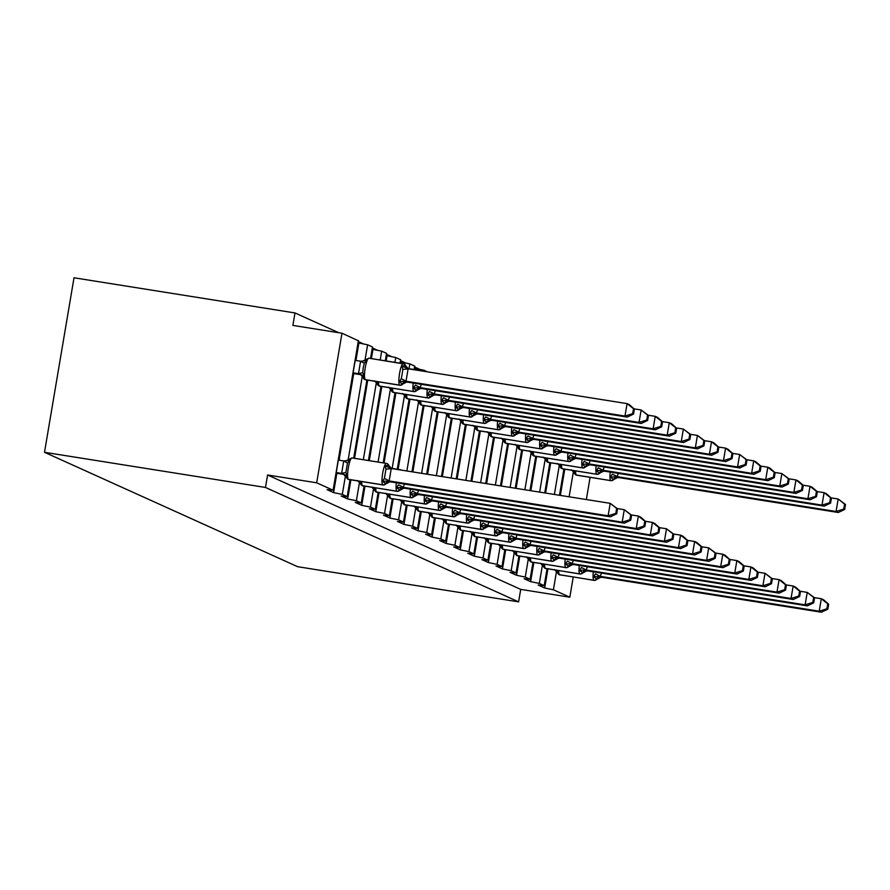 <?xml version="1.0" encoding="UTF-8"?>
<svg xmlns="http://www.w3.org/2000/svg" width="890" height="890" viewBox="0 0 890 890"><rect width="100%" height="100%" fill="white"/><g stroke="black" fill="none" stroke-linecap="round" stroke-linejoin="round"><path stroke-width="1.33" d="M573.227 577.054L569.823 597.201L520.717 589.391L518.603 601.863L297.627 566.696L44.5 452.287L74.015 277.78L294.991 312.946L292.877 325.406L341.983 333.216L358.381 340.781M419.49 369.205L414.673 367.036M405.417 362.853L400.6 360.673M391.344 356.49L386.527 354.309M377.271 350.126L372.454 347.957M363.198 343.774L358.381 341.593M338.712 332.693L294.991 312.946M547.15 568.988L547.917 568.91M520.717 589.391L267.579 474.993L316.684 482.803L333.105 490.223L327.097 489.667L333.583 492.604L342.305 494.384L347.3 496.676L341.17 496.019L347.656 498.956L356.378 500.747L361.251 502.95L355.243 502.383L361.729 505.32L370.451 507.1L375.324 509.303L369.317 508.746L375.803 511.683L384.524 513.463L389.52 515.755L383.39 515.11L389.876 518.036L398.598 519.827L403.593 522.119L397.463 521.462L403.949 524.399L412.671 526.179L417.543 528.382L411.536 527.826L418.022 530.763L426.744 532.543L431.617 534.745L425.609 534.189L432.095 537.126L440.817 538.906L445.812 541.198L439.682 540.542L446.168 543.479L454.89 545.27L459.763 547.461L453.744 546.905L460.241 549.842L468.963 551.622L473.836 553.825L467.817 553.269L474.314 556.206L483.036 557.986L488.032 560.277L481.891 559.621L488.388 562.558L497.109 564.349L501.982 566.552L495.964 565.984L502.461 568.921L511.183 570.701L516.055 572.904L510.037 572.348L516.534 575.285L525.256 577.065L530.129 579.268L524.11 578.711L530.607 581.637L539.329 583.428L544.202 585.631L538.183 585.064L544.68 588.001L547.851 569.3M533.077 562.636L533.844 562.547M530.607 581.637L533.778 562.947M519.004 556.272L519.771 556.183M516.534 575.285L519.704 556.584M504.93 549.909L505.698 549.831M502.461 568.921L505.631 550.22M490.857 543.545L491.625 543.467M488.388 562.558L491.558 543.868M476.784 537.193L477.552 537.104M474.314 556.206L477.485 537.504M462.711 530.829L463.479 530.74M460.241 549.842L463.412 531.141M448.638 524.466L449.406 524.388M446.168 543.479L449.339 524.788M434.565 518.114L435.332 518.024M432.095 537.126L435.266 518.425M420.492 511.75L421.259 511.661M418.022 530.763L421.193 512.062M406.418 505.387L407.186 505.309M403.949 524.399L407.119 505.698M392.345 499.034L393.113 498.945M389.876 518.036L393.046 499.346M414.974 369.65L415.185 368.46L414.484 368.149M378.272 492.671L379.04 492.582M375.803 511.683L378.973 492.982M400.901 363.287L401.112 362.097L400.411 361.785M364.199 486.307L364.967 486.218M361.729 505.32L364.9 486.619M386.149 360.94L387.039 355.733L386.338 355.422M350.126 479.944L350.894 479.866M347.656 498.956L350.827 480.266M371.397 358.592L372.966 349.381L372.265 349.058M560.344 495.396L564.627 470.076L563.937 469.764M545.592 493.049L550.554 463.723L549.864 463.412M530.841 490.702L536.481 457.36L535.791 457.048M516.089 488.354L522.408 450.996L521.718 450.685M501.337 486.007L508.335 444.644L507.645 444.321M486.585 483.659L494.262 438.281L493.572 437.969M471.834 481.312L480.188 431.917L479.499 431.606M457.082 478.965L466.115 425.553L465.426 425.242M442.33 476.617L452.042 419.201L451.352 418.89M427.578 474.27L437.969 412.838L437.279 412.526M412.827 471.923L423.896 406.474L423.206 406.163M398.108 469.375L409.823 400.122L409.133 399.81M384.035 463.011L395.75 393.758L395.06 393.447M369.283 460.664L381.676 387.395L380.987 387.083M354.531 458.317L367.603 381.042L366.914 380.72M336.064 473.591L336.854 473.302M333.583 492.604L336.754 473.903M355.933 360.461L358.893 343.017L358.192 342.706M339.068 460.186L353.53 374.679L352.841 374.367M569.823 597.201L553.402 589.781L544.68 588.001M370.54 358.459L372.476 347L367.603 344.797L358.893 343.017M385.292 360.806L386.549 353.363L381.676 351.161L372.966 349.381M400.044 363.153L400.622 359.716L395.75 357.524L387.039 355.733M414.117 369.517L414.695 366.079L409.823 363.877L401.112 362.097M427.456 371.842L423.896 370.24L415.185 368.46M590.092 477.329L586.343 499.535M316.684 482.803L341.983 333.216M44.5 452.287L265.476 487.453L267.579 474.993M518.603 601.863L265.476 487.453M353.53 374.679L353.719 373.578M367.603 381.042L367.759 380.141M381.676 387.395L381.832 386.505M395.75 393.758L395.905 392.857M409.823 400.122L409.978 399.221M423.896 406.474L424.052 405.584M437.969 412.838L438.125 411.936M452.042 419.201L452.198 418.3M466.115 425.553L466.271 424.664M480.188 431.917L480.344 431.027M494.262 438.281L494.417 437.379M508.335 444.644L508.49 443.743M522.408 450.996L522.564 450.106M536.481 457.36L536.637 456.459M550.554 463.723L550.71 462.822M564.627 470.076L564.783 469.186M366.491 359.271L366.647 360.472L364.344 363.253L363.176 367.826L362.764 372.599L364.01 376.058L363.343 377.905A2.536 2.481 -65.7 0 0 365.312 379.663L365.579 379.785A10.891 2.058 99 0 0 365.69 379.808A10.891 2.058 99 0 0 365.79 379.819M633.569 414.061L634.403 409.089L633.502 408.677L632.668 413.661L633.569 414.061L627.227 417.099L624.969 416.075L405.796 381.198L408.054 382.222L406.43 382.188L402.402 384.202L399.343 381.676L401.257 378.728L402.158 374.034L402.836 369.372L401.98 366.101L405.284 365.445L405.918 366.001L404.205 363.999A2.536 2.481 -65.7 0 0 404.071 363.943M632.668 413.661L624.969 416.075L627.072 403.615L408.121 368.772L406.018 381.232M627.227 417.099L408.054 382.222M633.502 408.677L627.072 403.615L629.33 404.627L634.403 409.089M401.98 366.101L408.121 368.772M352.996 373.455L360.995 374.734L358.503 373.566L360.572 361.307L366.647 360.472M353.108 372.821L358.514 373.678M355.21 360.35L360.628 361.218M364.01 376.058L358.737 373.711M407.297 368.605L407.898 368.738M405.796 381.198L399.343 381.676M383.345 484.994A10.891 2.058 -81 0 1 383.19 485.005L386.071 483.815L382.478 481.401L384.391 478.453L385.971 469.097L385.114 465.815L388.418 465.159A2.536 2.481 -65.7 0 0 386.449 463.412A10.891 2.058 -81 0 0 386.338 463.378L351.973 457.905A10.891 2.058 99 0 0 348.324 467.784A10.891 2.058 99 0 0 348.446 479.376L348.713 479.499A10.891 2.058 99 0 0 348.813 479.532A10.891 2.058 99 0 0 348.925 479.532M615.791 513.385L616.692 513.786L617.538 508.802L616.636 508.401L615.791 513.385L608.104 515.799L610.362 516.823L391.177 481.946L388.93 480.923L608.104 515.799L610.206 503.34L391.255 468.496L389.141 480.956M616.636 508.401L610.206 503.34L617.538 508.802M390.432 468.329L391.255 468.496M336.231 472.534L341.649 473.402L343.707 461.031L344.252 461.298M338.345 460.074L343.762 460.931M336.131 473.18L344.13 474.459L341.649 473.402M391.155 468.474A5.574 5.462 114.3 0 1 388.685 465.281L387.339 463.723A2.536 2.481 114.3 0 1 388.685 465.281L388.418 465.159A5.574 5.462 114.3 0 0 391.088 468.463M349.625 458.995L349.781 460.197L347.478 462.967L345.899 472.323L347.145 475.783L346.477 477.63M341.871 473.436L347.145 475.783M343.985 460.964L349.781 460.197M386.071 483.815L389.564 481.902L391.177 481.946M382.478 481.401L388.93 480.923M391.033 468.463L385.114 465.815M610.362 516.823L616.692 513.786M397.418 491.358A10.891 2.058 -81 0 1 397.263 491.369L400.144 490.179L396.551 487.764L398.464 484.805L405.473 488.343L624.435 523.175L622.177 522.163L403.214 487.32M629.864 519.738L630.765 520.149L631.611 515.165L630.71 514.765L629.864 519.738L622.177 522.163L624.279 509.692L617.282 508.579M630.71 514.765L624.279 509.692L631.611 515.165M404.472 484.06L403.27 487.219M360.55 481.401L361.218 482.135L360.55 483.982M359.326 481.201L361.218 482.135M400.144 490.168L403.637 488.265L405.25 488.299M396.551 487.764L403.003 487.286M624.435 523.175L630.765 520.149M411.492 497.721A10.891 2.058 -81 0 1 411.336 497.721L414.217 496.531L410.624 494.117L412.537 491.169L419.324 494.662L638.508 529.539L636.25 528.527L417.288 493.683M643.937 526.101L644.838 526.513L645.684 521.529L644.783 521.117L643.937 526.101L636.25 528.527L638.352 516.055L631.355 514.943M644.783 521.117L638.352 516.055L640.611 517.079L645.684 521.529M418.545 490.412L417.343 493.583M374.623 487.764L375.291 488.499L374.623 490.346M373.399 487.564L375.291 488.499M414.217 496.531L417.71 494.629L419.324 494.662M410.624 494.117L417.076 493.639M638.508 529.539L644.838 526.513M646.741 420.013L647.642 420.425L648.476 415.441L647.575 415.04L646.741 420.013L639.042 422.439L419.869 387.562L422.116 388.585L641.301 423.462L639.042 422.439L641.145 409.978L634.147 408.855M421.337 384.335L420.091 387.595M647.575 415.04L641.145 409.978L648.476 415.441M422.116 388.585L420.503 388.541L416.476 390.554A2.536 2.481 114.3 0 1 414.028 391.611L379.652 386.138A10.891 2.058 99 0 0 379.763 386.171A10.891 2.058 99 0 0 379.863 386.171M421.849 388.251A5.574 5.462 -65.7 0 0 416.476 390.554L413.416 388.04L415.33 385.092L420.136 387.495M377.416 381.676L378.083 382.411L377.416 384.269A2.536 2.481 -65.7 0 0 379.385 386.015L379.652 386.138A2.536 2.481 114.3 0 1 378.906 385.893M378.083 382.411L376.192 381.487M419.869 387.562L413.416 388.04M647.642 420.425L641.301 423.462M660.803 426.377L661.704 426.788L662.549 421.804L661.648 421.393L660.803 426.377L653.115 428.802L433.942 393.925L436.189 394.938L655.374 429.814L653.115 428.802L655.218 416.331L648.22 415.218M435.41 390.699L434.164 393.959M661.648 421.393L655.218 416.331L657.476 417.354L662.549 421.804M436.189 394.938L434.576 394.904L430.549 396.918A2.536 2.481 114.3 0 1 428.101 397.975L393.725 392.501A10.891 2.058 99 0 0 393.836 392.534A10.891 2.058 99 0 0 393.936 392.534M435.922 394.604A5.574 5.462 -65.7 0 0 430.549 396.918L427.489 394.404L429.403 391.444L434.209 393.858M391.489 388.04L392.156 388.774L391.489 390.621A2.536 2.481 -65.7 0 0 393.458 392.379L393.725 392.501A2.536 2.481 114.3 0 1 392.98 392.245M392.156 388.774L390.265 387.84M433.942 393.925L427.489 394.404M661.704 426.788L655.374 429.814M425.565 504.085A10.891 2.058 -81 0 1 425.409 504.085L428.29 502.895L424.697 500.48L426.61 497.532L433.397 501.026L652.581 535.902L650.323 534.879L431.361 500.035M658.01 532.465L658.912 532.865L659.757 527.892L658.856 527.481L658.01 532.465L650.323 534.879L652.426 522.419L645.428 521.306M658.856 527.481L652.426 522.419L654.684 523.431L659.757 527.892M432.618 496.776L431.416 499.946M388.696 494.117L389.364 494.862L388.696 496.709M387.473 493.928L389.364 494.862M428.29 502.895L431.784 500.992L433.397 501.026M424.697 500.48L431.138 500.002M652.581 535.902L658.912 532.865M439.638 510.437A10.891 2.058 -81 0 1 439.482 510.448L442.363 509.258L438.77 506.844L440.684 503.896L447.692 507.422L666.643 542.266L664.396 541.242L445.434 506.399M672.084 538.817L672.985 539.229L673.83 534.245L672.929 533.844L672.084 538.817L664.396 541.242L666.499 528.771L659.501 527.659M672.929 533.844L666.499 528.771L673.83 534.245M446.691 503.139L445.49 506.299M402.77 500.48L403.437 501.215L402.77 503.072M401.546 500.291L403.437 501.215M442.363 509.258L445.857 507.345L447.47 507.378M438.77 506.844L445.211 506.366M666.643 542.266L672.985 539.229M674.876 432.74L675.777 433.141L676.623 428.168L675.721 427.756L674.876 432.74L667.189 435.154L448.015 400.278L450.262 401.301L669.447 436.178L667.189 435.154L669.291 422.694L662.294 421.582M449.483 397.051L448.237 400.311M675.721 427.756L669.291 422.694L671.549 423.718L676.623 428.168M450.262 401.301L448.649 401.268L444.622 403.281A2.536 2.481 114.3 0 1 442.174 404.327L407.798 398.865A10.891 2.058 99 0 0 407.909 398.887A10.891 2.058 99 0 0 408.009 398.898M449.995 400.967A5.574 5.462 -65.7 0 0 444.622 403.281L441.562 400.756L443.476 397.808L448.282 400.222M405.562 394.404L406.229 395.138L405.562 396.984A2.536 2.481 -65.7 0 0 407.531 398.742L407.798 398.865A2.536 2.481 114.3 0 1 407.053 398.609M406.229 395.138L404.338 394.203M448.015 400.278L441.562 400.756M675.777 433.141L669.447 436.178M688.949 439.104L689.85 439.504L690.696 434.52L689.794 434.12L688.949 439.104L681.262 441.518L462.088 406.641L464.335 407.665L683.52 442.541L681.262 441.518L683.364 429.058L676.367 427.945M463.557 403.415L462.311 406.674M689.794 434.12L683.364 429.058L690.696 434.52M464.335 407.665L462.722 407.62L458.695 409.645A2.536 2.481 114.3 0 1 456.247 410.691L421.871 405.217A10.891 2.058 99 0 0 421.982 405.25A10.891 2.058 99 0 0 422.082 405.25M464.068 407.331A5.574 5.462 -65.7 0 0 458.695 409.645L455.636 407.119L457.549 404.171L462.355 406.585M419.635 400.756L420.303 401.501L419.635 403.348A2.536 2.481 -65.7 0 0 421.604 405.095L421.871 405.217A2.536 2.481 114.3 0 1 421.126 404.972M420.303 401.501L418.411 400.567M462.088 406.641L455.636 407.119M689.85 439.504L683.52 442.541M456.425 515.622L452.843 513.196L454.757 510.248L461.543 513.741L680.716 548.618L678.469 547.606L459.507 512.762M686.157 545.181L687.058 545.592L687.903 540.608L687.002 540.197L686.157 545.181L678.469 547.606L680.572 535.135L673.574 534.022M687.002 540.197L680.572 535.135L682.83 536.158L687.903 540.608M460.764 509.503L459.563 512.662M416.843 506.844L417.51 507.578L416.843 509.425M415.619 506.644L417.51 507.578M453.7 516.801A10.891 2.058 -81 0 1 453.555 516.801L459.93 513.708L461.543 513.741M452.843 513.196L459.284 512.729M680.716 548.618L687.058 545.592M703.022 445.456L703.923 445.868L704.769 440.884L703.868 440.483L703.022 445.456L695.335 447.881L476.161 413.005L478.408 414.017L697.593 448.894L695.335 447.881L697.437 435.41L690.44 434.298M477.63 409.778L476.373 413.038M703.868 440.483L697.437 435.41L704.769 440.884M478.408 414.017L476.795 413.984L472.768 415.997A2.536 2.481 114.3 0 1 470.32 417.054L435.944 411.58A10.891 2.058 99 0 0 436.044 411.614A10.891 2.058 99 0 0 436.156 411.614M478.141 413.683A5.574 5.462 -65.7 0 0 472.768 415.997L469.709 413.483L471.622 410.524L476.428 412.938M433.708 407.119L434.376 407.854L433.708 409.7A2.536 2.481 -65.7 0 0 435.677 411.458L435.944 411.58A2.536 2.481 114.3 0 1 435.188 411.325M434.376 407.854L432.484 406.919M476.161 413.005L469.709 413.483M703.923 445.868L697.593 448.894M470.499 521.974L466.916 519.56L468.83 516.612L475.616 520.105L694.79 554.982L692.542 553.958L473.58 519.115M700.23 551.544L701.131 551.945L701.976 546.972L701.075 546.56L700.23 551.544L692.542 553.958L694.645 541.498L687.647 540.386M701.075 546.56L694.645 541.498L696.903 542.511L701.976 546.972M474.837 515.855L473.636 519.026M430.916 513.196L431.583 513.942L430.916 515.788M429.692 513.007L431.583 513.942M467.773 523.164A10.891 2.058 -81 0 1 467.628 523.164L474.003 520.072L475.616 520.105M466.916 519.56L473.358 519.081M694.79 554.982L701.131 551.945M717.095 451.82L717.996 452.231L718.842 447.247L717.941 446.836L717.095 451.82L709.408 454.245L490.234 419.357L492.482 420.38L711.666 455.257L709.408 454.245L711.51 441.774L704.513 440.661M491.703 416.131L490.446 419.401M717.941 446.836L711.51 441.774L713.769 442.797L718.842 447.247M492.482 420.38L490.868 420.347L486.841 422.361A2.536 2.481 114.3 0 1 484.394 423.406L450.017 417.944A10.891 2.058 99 0 0 450.118 417.977A10.891 2.058 99 0 0 450.229 417.977M492.215 420.047A5.574 5.462 -65.7 0 0 486.841 422.361L483.782 419.835L485.695 416.887L490.501 419.301M447.781 413.483L448.449 414.217L447.781 416.064A2.536 2.481 -65.7 0 0 449.75 417.822L450.017 417.944A2.536 2.481 114.3 0 1 449.261 417.688M448.449 414.217L446.558 413.283M490.234 419.357L483.782 419.835M717.996 452.231L711.666 455.257M481.846 529.517A10.891 2.058 -81 0 1 481.701 529.528L484.572 528.337L480.989 525.923L482.903 522.975L489.689 526.468L708.863 561.345L706.615 560.322L487.653 525.478M714.303 557.897L715.204 558.308L716.049 553.324L715.148 552.924L714.303 557.897L706.615 560.322L708.718 547.862L701.721 546.738M715.148 552.924L708.718 547.862L716.049 553.324M488.91 522.219L487.709 525.389M444.989 519.56L445.656 520.294L444.989 522.152M443.765 519.371L445.656 520.294M484.583 528.337L488.076 526.424L489.689 526.468M480.989 525.923L487.431 525.445M708.863 561.345L715.204 558.308M731.168 458.183L732.069 458.584L732.915 453.611L732.014 453.199L731.168 458.183L723.481 460.597L504.307 425.72L506.555 426.744L725.739 461.621L723.481 460.597L725.584 448.137L718.586 447.025M505.776 422.494L504.519 425.754M732.014 453.199L725.584 448.137L727.842 449.15L732.915 453.611M506.555 426.744L504.942 426.711L500.914 428.724A2.536 2.481 114.3 0 1 498.467 429.77L464.091 424.296A10.891 2.058 99 0 0 464.191 424.33A10.891 2.058 99 0 0 464.302 424.33M506.288 426.41A5.574 5.462 -65.7 0 0 500.914 428.724L497.855 426.199L499.768 423.251L504.574 425.665M461.854 419.835L462.522 420.581L461.854 422.427A2.536 2.481 -65.7 0 0 463.824 424.174L464.091 424.296A2.536 2.481 114.3 0 1 463.334 424.052M462.522 420.581L460.631 419.646M504.307 425.72L497.855 426.199M732.069 458.584L725.739 461.621M495.919 535.88A10.891 2.058 -81 0 1 495.774 535.88L498.645 534.701L495.062 532.287L496.976 529.327L503.762 532.821L722.936 567.698L720.689 566.685L501.726 531.842M728.376 564.26L729.277 564.672L730.123 559.688L729.222 559.276L728.376 564.26L720.689 566.685L722.791 554.214L715.794 553.102M729.222 559.276L722.791 554.214L725.05 555.238L730.123 559.688M502.984 528.582L501.782 531.742M459.062 525.923L459.73 526.658L459.062 528.504M457.838 525.723L459.73 526.658M498.656 534.69L502.149 532.787L503.762 532.821M495.062 532.287L501.504 531.808M722.936 567.698L729.277 564.672M745.241 464.536L746.143 464.947L746.988 459.963L746.087 459.563L745.241 464.536L737.554 466.961L518.38 432.084L520.85 433.141L739.812 467.984L737.554 466.961L739.657 454.49L732.659 453.377M519.849 428.858L518.592 432.117M746.087 459.563L739.657 454.49L746.988 459.963M520.628 433.096L519.015 433.063L514.987 435.077A2.536 2.481 114.3 0 1 512.54 436.133L478.164 430.66A10.891 2.058 99 0 0 478.264 430.693A10.891 2.058 99 0 0 478.375 430.693M520.361 432.774A5.574 5.462 -65.7 0 0 514.987 435.077L511.928 432.562L513.841 429.614L518.648 432.017M475.928 426.199L476.595 426.933L475.928 428.791A2.536 2.481 -65.7 0 0 477.897 430.538L478.164 430.66A2.536 2.481 114.3 0 1 477.407 430.415M476.595 426.933L474.704 426.01M518.38 432.084L511.928 432.562M746.143 464.947L739.812 467.984M509.992 542.244A10.891 2.058 -81 0 1 509.848 542.244L512.718 541.053L509.136 538.639L511.049 535.691L517.835 539.184L737.009 574.061L734.762 573.038L515.799 538.205M742.449 570.623L743.35 571.024L744.196 566.051L743.295 565.639L742.449 570.623L734.762 573.038L736.864 560.578L729.867 559.465M743.295 565.639L736.864 560.578L739.123 561.601L744.196 566.051M517.057 534.934L515.855 538.105M473.135 532.287L473.803 533.021L473.135 534.868M471.911 532.087L473.803 533.021M512.729 541.053L516.222 539.151L517.835 539.184M509.136 538.639L515.577 538.161M737.009 574.061L743.35 571.024M759.315 470.899L760.216 471.311L761.061 466.327L760.16 465.915L759.315 470.899L751.627 473.324L532.454 438.447L534.701 439.46L753.886 474.337L751.627 473.324L753.73 460.853L746.732 459.741M533.922 435.221L532.665 438.481M760.16 465.915L753.73 460.853L755.988 461.877L761.061 466.327M534.701 439.46L533.088 439.426L529.061 441.44A2.536 2.481 114.3 0 1 526.613 442.497L492.237 437.023A10.891 2.058 99 0 0 492.337 437.057A10.891 2.058 99 0 0 492.448 437.057M534.434 439.126A5.574 5.462 -65.7 0 0 529.061 441.44L526.001 438.915L527.915 435.966L532.721 438.381M490.001 432.562L490.668 433.297L490.001 435.143A2.536 2.481 -65.7 0 0 491.97 436.901L492.237 437.023A2.536 2.481 114.3 0 1 491.48 436.768M490.668 433.297L488.777 432.362M532.454 438.447L526.001 438.915M760.216 471.311L753.886 474.337M524.065 548.596A10.891 2.058 -81 0 1 523.921 548.607L526.791 547.417L523.209 545.003L525.122 542.055L531.909 545.548L751.082 580.425L748.835 579.401L529.873 544.558M756.522 576.987L757.423 577.388L758.269 572.415L757.368 572.003L756.522 576.987L748.835 579.401L750.938 566.941L743.94 565.829M757.368 572.003L750.938 566.941L753.196 567.953L758.269 572.415M531.13 541.298L529.928 544.469M487.208 538.639L487.876 539.385L487.208 541.231M485.984 538.45L487.876 539.385M526.802 547.417L530.295 545.514L531.909 545.548M523.209 545.003L529.65 544.524M751.082 580.425L757.423 577.388M773.388 477.263L774.289 477.663L775.134 472.69L774.233 472.279L773.388 477.263L765.7 479.677L546.516 444.8L548.774 445.823L767.959 480.7L765.7 479.677L767.803 467.217L760.805 466.104M547.995 441.574L546.738 444.833M774.233 472.279L767.803 467.217L770.061 468.229L775.134 472.69M548.774 445.823L547.161 445.79L543.134 447.803A2.536 2.481 114.3 0 1 540.686 448.849L506.31 443.387A10.891 2.058 99 0 0 506.41 443.409A10.891 2.058 99 0 0 506.521 443.42M548.507 445.49A5.574 5.462 -65.7 0 0 543.134 447.803L540.074 445.278L541.988 442.33L546.794 444.744M504.074 438.915L504.741 439.66L504.074 441.507A2.536 2.481 -65.7 0 0 506.043 443.264L506.31 443.387A2.536 2.481 114.3 0 1 505.553 443.131M504.741 439.66L502.85 438.726M546.516 444.8L540.074 445.278M774.289 477.663L767.959 480.7M538.139 554.96A10.891 2.058 -81 0 1 537.994 554.971L540.864 553.78L537.282 551.366L539.195 548.407L546.204 551.945L765.155 586.777L762.908 585.765L543.946 550.921M770.595 583.339L771.497 583.751L772.342 578.767L771.441 578.366L770.595 583.339L762.908 585.765L765.011 573.294L758.013 572.181M771.441 578.366L765.011 573.294L772.342 578.767M545.203 547.662L544.001 550.821M501.281 545.003L501.949 545.737L501.281 547.584M500.058 544.814L501.949 545.737M540.875 553.78L544.369 551.867L545.982 551.9M537.282 551.366L543.723 550.888M765.155 586.777L771.497 583.751M787.461 483.615L788.362 484.026L789.207 479.043L788.306 478.642L787.461 483.615L779.774 486.04L560.589 451.163L562.847 452.187L782.021 487.064L779.774 486.04L781.876 473.58L774.879 472.457M562.068 447.937L560.811 451.197M788.306 478.642L781.876 473.58L789.207 479.043M562.847 452.187L561.234 452.142L557.207 454.156A2.536 2.481 114.3 0 1 554.759 455.213L520.383 449.739A10.891 2.058 99 0 0 520.483 449.773A10.891 2.058 99 0 0 520.594 449.773M562.58 451.853A5.574 5.462 -65.7 0 0 557.207 454.156L554.147 451.642L556.061 448.694L560.867 451.108M518.147 445.278L518.814 446.012L518.147 447.87A2.536 2.481 -65.7 0 0 520.116 449.617L520.383 449.739A2.536 2.481 114.3 0 1 519.626 449.495M518.814 446.012L516.923 445.089M560.589 451.163L554.147 451.642M788.362 484.026L782.021 487.064M552.212 561.323A10.891 2.058 -81 0 1 552.067 561.323L554.937 560.133L551.355 557.719L553.269 554.77L560.055 558.264L779.228 593.14L776.981 592.128L558.019 557.285M784.669 589.703L785.57 590.115L786.415 585.131L785.514 584.719L784.669 589.703L776.981 592.128L779.084 579.657L772.086 578.544M785.514 584.719L779.084 579.657L781.342 580.681L786.415 585.131M559.276 554.025L558.075 557.184M515.355 551.366L516.011 552.1L515.355 553.947M514.131 551.166L516.011 552.1M554.948 560.133L558.442 558.23L560.055 558.264M551.355 557.719L557.796 557.24M779.228 593.14L785.57 590.115M801.534 489.978L802.435 490.39L803.281 485.406L802.38 484.994L801.534 489.978L793.847 492.404L574.662 457.527L576.92 458.539L796.094 493.416L793.847 492.404L795.949 479.933L788.952 478.82M576.142 454.301L574.884 457.56M802.38 484.994L795.949 479.933L798.208 480.956L803.281 485.406M576.92 458.539L575.307 458.506L571.28 460.519A2.536 2.481 114.3 0 1 568.832 461.576L534.456 456.103A10.891 2.058 99 0 0 534.556 456.136A10.891 2.058 99 0 0 534.668 456.136M576.653 458.205A5.574 5.462 -65.7 0 0 571.28 460.519L568.221 458.005L570.134 455.046L574.94 457.46M532.22 451.642L532.888 452.376L532.22 454.223A2.536 2.481 -65.7 0 0 534.189 455.98L534.456 456.103A2.536 2.481 114.3 0 1 533.7 455.847M532.888 452.376L530.996 451.441M574.662 457.527L568.221 458.005M802.435 490.39L796.094 493.416M566.285 567.687A10.891 2.058 -81 0 1 566.14 567.687L569.01 566.496L565.428 564.082L567.342 561.134L574.128 564.627L793.302 599.504L791.054 598.481L572.092 563.637M798.742 596.066L799.643 596.467L800.488 591.494L799.587 591.082L798.742 596.066L791.054 598.481L793.157 586.02L786.159 584.908M799.587 591.082L793.157 586.02L795.415 587.033L800.488 591.494M573.349 560.377L572.148 563.548M529.428 557.719L530.084 558.464L529.428 560.311M528.204 557.529L530.084 558.464M569.01 566.496L572.515 564.594L574.128 564.627M565.428 564.082L571.87 563.604M793.302 599.504L799.643 596.467M815.607 496.342L816.508 496.742L817.354 491.77L816.453 491.358L815.607 496.342L807.92 498.756L588.735 463.879L590.993 464.903L810.167 499.78L807.92 498.756L810.022 486.296L803.025 485.184M590.215 460.653L588.957 463.924M816.453 491.358L810.022 486.296L812.281 487.32L817.354 491.77M590.993 464.903L589.38 464.869L585.353 466.883A2.536 2.481 114.3 0 1 582.906 467.929L548.529 462.466A10.891 2.058 99 0 0 548.629 462.489A10.891 2.058 99 0 0 548.741 462.5M590.726 464.569A5.574 5.462 -65.7 0 0 585.353 466.883L582.294 464.358L584.207 461.409L589.013 463.824M546.293 458.005L546.961 458.739L546.293 460.586A2.536 2.481 -65.7 0 0 548.262 462.344L548.529 462.466A2.536 2.481 114.3 0 1 547.773 462.21M546.961 458.739L545.069 457.805M588.735 463.879L582.294 464.358M816.508 496.742L810.167 499.78M580.358 574.039A10.891 2.058 -81 0 1 580.213 574.05L583.084 572.86L579.501 570.446L581.415 567.497L588.201 570.991L807.375 605.868L805.127 604.844L586.165 570M812.815 602.419L813.716 602.83L814.561 597.846L813.66 597.446L812.815 602.419L805.127 604.844L807.23 592.384L800.232 591.26M813.66 597.446L807.23 592.384L814.561 597.846M587.422 566.741L586.221 569.9M543.501 564.082L544.157 564.816L543.501 566.674M542.277 563.893L544.157 564.816M583.084 572.86L586.588 570.946L588.201 570.991M579.501 570.446L585.943 569.967M807.375 605.868L813.716 602.83M829.68 502.705L830.581 503.106L831.427 498.133L830.526 497.721L829.68 502.705L821.993 505.12L602.808 470.243L605.067 471.266L824.24 506.143L821.993 505.12L824.096 492.659L817.098 491.547M604.288 467.016L603.031 470.276M830.526 497.721L824.096 492.659L826.354 493.672L831.427 498.133M603.453 471.233L599.426 473.246A2.536 2.481 114.3 0 1 596.979 474.292L562.602 468.819A10.891 2.058 99 0 0 562.702 468.852A10.891 2.058 99 0 0 562.814 468.852M604.799 470.932A5.574 5.462 -65.7 0 0 599.426 473.246L596.367 470.721L598.28 467.773L603.086 470.187M560.366 464.358L561.034 465.103L560.366 466.95A2.536 2.481 -65.7 0 0 562.335 468.696L562.602 468.819A2.536 2.481 114.3 0 1 561.846 468.574M561.034 465.103L559.143 464.168M602.808 470.243L596.367 470.721M605.067 471.266L603.453 471.222M830.581 503.106L824.24 506.143M594.431 580.402A10.891 2.058 -81 0 1 594.286 580.402L597.157 579.212L593.574 576.809L595.477 573.85L602.274 577.343L821.448 612.22L819.201 611.207L600.238 576.364M826.888 608.782L827.789 609.194L828.635 604.21L827.733 603.798L826.888 608.782L819.201 611.207L821.303 598.736L814.306 597.624M827.733 603.798L821.303 598.736L823.562 599.76L828.635 604.21M601.495 573.104L600.294 576.264M557.574 570.446L558.23 571.18L557.574 573.027M556.35 570.245L558.23 571.18M597.157 579.212L600.661 577.31L602.274 577.343M593.574 576.809L600.016 576.331M821.448 612.22L827.789 609.194M843.753 509.058L844.655 509.469L845.5 504.485L844.599 504.085L843.753 509.058L836.066 511.483L616.881 476.606L619.362 477.663L838.313 512.495L836.066 511.483L838.169 499.012L831.171 497.899M618.361 473.38L617.104 476.639M844.599 504.085L838.169 499.012L845.5 504.485M619.14 477.618L617.527 477.585L613.499 479.599A2.536 2.481 114.3 0 1 611.052 480.656L576.676 475.182A10.891 2.058 99 0 0 576.776 475.216A10.891 2.058 99 0 0 576.887 475.216M618.873 477.285A5.574 5.462 -65.7 0 0 613.499 479.599L610.44 477.084L612.353 474.125L617.159 476.539M574.439 470.721L575.107 471.455L574.439 473.302A2.536 2.481 -65.7 0 0 576.409 475.06L576.676 475.182A2.536 2.481 114.3 0 1 575.919 474.926M575.107 471.455L573.216 470.521M616.881 476.606L610.44 477.084M844.655 509.469L838.313 512.495M553.402 589.781L556.528 571.269M569.133 496.798L573.405 471.544M544.202 585.631L547.05 568.766M559.487 495.263L563.915 469.041M539.329 583.428L542.455 564.916M554.381 494.451L559.332 465.192M530.129 579.268L532.976 562.413M544.736 492.915L549.842 462.689M525.256 577.065L528.382 558.553M539.629 492.103L545.259 458.828M516.055 572.904L518.903 556.05M529.984 490.568L535.769 456.325M511.183 570.701L514.309 552.189M524.878 489.756L531.185 452.465M501.982 566.552L504.83 549.686M515.232 488.221L521.696 449.962M497.109 564.349L500.236 545.826M510.126 487.409L517.112 446.113M487.909 560.188L490.757 543.323M500.48 485.873L507.623 443.609M483.036 557.986L486.174 539.474M495.374 485.061L503.039 439.749M473.836 553.825L476.684 536.97M485.729 483.526L493.55 437.246M468.963 551.622L472.101 533.11M480.622 482.714L488.966 433.386M459.763 547.461L462.611 530.607M470.977 481.178L479.476 430.882M454.89 545.27L458.027 526.747M465.87 480.366L474.893 427.033M445.69 541.109L448.538 524.243M456.225 478.831L465.403 424.53M440.817 538.906L443.954 520.394M451.119 478.019L460.82 420.67M431.617 534.745L434.465 517.891M441.473 476.484L451.33 418.166M426.744 532.543L429.881 514.031M436.367 475.672L446.747 414.306M417.543 528.382L420.392 511.528M426.722 474.136L437.257 411.803M412.671 526.179L415.808 507.667M421.615 473.324L432.674 407.943M403.47 522.029L406.318 505.164M411.97 471.789L423.184 405.44M398.598 519.827L401.735 501.315M406.864 470.977L418.6 401.59M423.729 371.252L423.896 370.24M389.397 515.666L392.245 498.812M397.252 469.23L409.111 399.087M384.524 513.463L387.662 494.951M392.145 468.418L404.527 395.227M409.011 368.705L409.823 363.877M375.324 509.303L378.172 492.448M383.178 462.878L395.038 392.724M370.451 507.1L373.589 488.588M378.072 462.066L390.454 388.863M394.938 362.341L395.75 357.524M361.251 502.95L364.099 486.085M368.427 460.531L380.964 386.36M356.378 500.747L359.516 482.224M363.32 459.718L376.381 382.511M380.186 359.994L381.676 351.161M347.178 496.587L350.026 479.721M353.675 458.183L366.903 380.008M342.305 494.384L345.442 475.872M348.124 460.008L362.308 376.147M364.989 360.283L367.603 344.797M333.105 490.223L358.403 340.636M403.103 363.654L368.938 358.214A10.891 2.058 99 0 0 368.838 358.192A10.891 2.058 99 0 0 365.189 368.06A10.891 2.058 99 0 0 365.312 379.663L399.688 385.125A10.891 2.058 -81 0 1 399.554 373.533A10.891 2.058 -81 0 1 403.214 363.654A10.891 2.058 -81 0 1 403.315 363.687A2.536 2.481 114.3 0 1 405.284 365.445A5.574 5.462 -65.7 0 0 407.954 368.738M400.211 385.281A10.891 2.058 -81 0 1 400.055 385.281A10.891 2.058 -81 0 1 399.955 385.248L365.579 379.785A2.536 2.481 114.3 0 1 364.833 379.529M407.776 381.888A5.574 5.462 -65.7 0 0 402.402 384.202A2.536 2.481 114.3 0 1 399.955 385.248L399.688 385.125A2.536 2.481 -65.7 0 0 402.135 384.08A5.574 5.462 -65.7 0 1 407.509 381.766M408.021 368.749A5.574 5.462 -65.7 0 1 405.551 365.568A2.536 2.481 -65.7 0 0 404.205 363.999L368.838 358.192L362.464 361.284M364.344 363.253L360.572 361.307M362.764 372.599A5.574 0.59 -7.7 0 1 358.503 373.566M402.936 384.091L400.055 385.281L365.69 379.808L360.372 374.456A5.574 5.462 -65.7 0 0 359.004 374.045M360.472 374.501A5.574 5.462 -65.7 0 0 359.282 374.167M408.132 368.872A5.574 0.59 -7.7 0 1 402.836 369.372M406.062 381.143L401.257 378.728M347.957 479.254A2.536 2.481 -65.7 0 0 348.713 479.499L383.089 484.972A2.536 2.481 -65.7 0 0 385.537 483.926A5.574 5.462 114.3 0 1 390.91 481.612M390.643 481.49A5.574 5.462 114.3 0 0 385.259 483.804A2.536 2.481 114.3 0 1 382.822 484.85L348.446 479.376A2.536 2.481 114.3 0 1 347.823 479.198L383.19 485.005A10.891 2.058 -81 0 1 383.089 484.972L382.822 484.85A10.891 2.058 -81 0 1 382.689 473.257A10.891 2.058 -81 0 1 386.338 463.378L387.339 463.723A2.536 2.481 114.3 0 0 387.195 463.657M386.238 463.378L352.073 457.938A10.891 2.058 99 0 0 351.973 457.905L345.598 461.009M342.405 473.892A5.574 5.462 114.3 0 1 343.607 474.225M342.138 473.769A5.574 5.462 114.3 0 1 343.507 474.181L347.823 479.198M341.638 473.291A5.574 0.59 172.3 0 0 345.899 472.323M343.707 461.031L347.478 462.967M384.391 478.453L389.197 480.867M385.971 469.097A5.574 0.59 172.3 0 0 391.266 468.596M362.03 485.606A2.536 2.481 -65.7 0 0 362.786 485.862A10.891 2.058 99 0 0 362.886 485.896A10.891 2.058 99 0 0 362.998 485.896M361.674 481.579A10.891 2.058 99 0 0 362.519 485.74A2.536 2.481 114.3 0 1 361.896 485.551L397.263 491.369A10.891 2.058 -81 0 1 397.163 491.336A2.536 2.481 -65.7 0 0 399.61 490.279A5.574 5.462 114.3 0 1 404.983 487.965M404.716 487.842A5.574 5.462 114.3 0 0 399.332 490.156A2.536 2.481 114.3 0 1 396.896 491.213L362.519 485.74L396.896 491.213A10.891 2.058 -81 0 1 396.328 482.758M399.988 469.887A10.891 2.058 -81 0 1 400.411 469.742A10.891 2.058 -81 0 1 400.522 469.775A2.536 2.481 -65.7 0 1 401.134 469.953L401.412 470.076A2.536 2.481 114.3 0 1 401.501 470.12L401.412 470.076A2.536 2.481 114.3 0 0 401.268 470.02M400.311 469.742L390.844 468.229M401.435 470.109A2.536 2.481 -65.7 0 0 401.134 469.953L390.821 468.207M376.103 491.97A2.536 2.481 -65.7 0 0 376.859 492.226A10.891 2.058 99 0 0 376.959 492.259A10.891 2.058 99 0 0 377.071 492.259M375.747 487.943A10.891 2.058 99 0 0 376.592 492.103A2.536 2.481 114.3 0 1 375.969 491.914L411.336 497.721A10.891 2.058 -81 0 1 411.236 497.688A2.536 2.481 -65.7 0 0 413.683 496.642A5.574 5.462 114.3 0 1 419.057 494.328M418.79 494.206A5.574 5.462 114.3 0 0 413.405 496.52A2.536 2.481 114.3 0 1 410.969 497.566L376.592 492.103L410.969 497.566A10.891 2.058 -81 0 1 410.401 489.122M416.854 370.162A10.891 2.058 -81 0 1 417.288 370.018A10.891 2.058 -81 0 1 417.388 370.051A2.536 2.481 114.3 0 1 418.3 370.385M414.284 391.633A10.891 2.058 -81 0 1 414.128 391.645A10.891 2.058 -81 0 1 414.028 391.611L379.385 386.015A10.891 2.058 99 0 1 378.539 381.855M417.176 370.018L407.709 368.505M421.582 388.129A5.574 5.462 -65.7 0 0 416.209 390.432A2.536 2.481 -65.7 0 1 413.761 391.489A10.891 2.058 -81 0 1 413.194 383.034M407.687 368.493L418.378 370.407A2.536 2.481 -65.7 0 0 418.144 370.296M428.357 397.997A10.891 2.058 -81 0 1 428.201 397.997A10.891 2.058 -81 0 1 428.101 397.975L393.458 392.379A10.891 2.058 99 0 1 392.612 388.218M435.655 394.481A5.574 5.462 -65.7 0 0 430.282 396.795A2.536 2.481 -65.7 0 1 427.834 397.852A10.891 2.058 -81 0 1 427.267 389.397M390.176 498.333A2.536 2.481 -65.7 0 0 390.933 498.578A10.891 2.058 99 0 0 391.033 498.611A10.891 2.058 99 0 0 391.144 498.611M389.82 494.295A10.891 2.058 99 0 0 390.666 498.456A2.536 2.481 114.3 0 1 390.043 498.278L425.409 504.085A10.891 2.058 -81 0 1 425.309 504.051A2.536 2.481 -65.7 0 0 427.756 503.006A5.574 5.462 114.3 0 1 433.13 500.692M432.863 500.569A5.574 5.462 114.3 0 0 427.478 502.883A2.536 2.481 114.3 0 1 425.042 503.929L390.666 498.456L425.042 503.929A10.891 2.058 -81 0 1 424.474 495.485M404.249 504.697A2.536 2.481 -65.7 0 0 405.006 504.942A10.891 2.058 99 0 0 405.106 504.975A10.891 2.058 99 0 0 405.217 504.975M403.893 500.658A10.891 2.058 99 0 0 404.739 504.819A2.536 2.481 114.3 0 1 404.116 504.63L439.482 510.448A10.891 2.058 -81 0 1 439.382 510.415A2.536 2.481 -65.7 0 0 441.829 509.358A5.574 5.462 114.3 0 1 447.203 507.055M446.936 506.933A5.574 5.462 114.3 0 0 441.551 509.236A2.536 2.481 114.3 0 1 439.115 510.293L404.739 504.819L439.115 510.293A10.891 2.058 -81 0 1 438.548 501.838M442.43 404.36A10.891 2.058 -81 0 1 442.274 404.36A10.891 2.058 -81 0 1 442.174 404.327L407.531 398.742A10.891 2.058 99 0 1 406.685 394.582M449.728 400.845A5.574 5.462 -65.7 0 0 444.355 403.159A2.536 2.481 -65.7 0 1 441.907 404.205A10.891 2.058 -81 0 1 441.34 395.761M456.503 410.713A10.891 2.058 -81 0 1 456.348 410.724A10.891 2.058 -81 0 1 456.247 410.691L421.604 405.095A10.891 2.058 99 0 1 420.759 400.934M463.801 407.208A5.574 5.462 -65.7 0 0 458.428 409.522A2.536 2.481 -65.7 0 1 455.98 410.568A10.891 2.058 -81 0 1 455.413 402.113M418.322 511.049A2.536 2.481 -65.7 0 0 419.079 511.305A10.891 2.058 99 0 0 419.179 511.338A10.891 2.058 99 0 0 419.29 511.338M417.966 507.022A10.891 2.058 99 0 0 418.812 511.183A2.536 2.481 114.3 0 1 418.189 510.994L453.555 516.801A10.891 2.058 -81 0 1 453.455 516.779A2.536 2.481 -65.7 0 0 455.903 515.722A5.574 5.462 114.3 0 1 461.276 513.408M461.009 513.285A5.574 5.462 114.3 0 0 455.624 515.599A2.536 2.481 114.3 0 1 453.188 516.656L418.812 511.183L453.188 516.656A10.891 2.058 -81 0 1 452.609 508.201M470.576 417.076A10.891 2.058 -81 0 1 470.421 417.076A10.891 2.058 -81 0 1 470.32 417.054L435.677 411.458A10.891 2.058 99 0 1 434.832 407.297M477.874 413.561A5.574 5.462 -65.7 0 0 472.501 415.875A2.536 2.481 -65.7 0 1 470.053 416.932A10.891 2.058 -81 0 1 469.486 408.477M432.395 517.413A2.536 2.481 -65.7 0 0 433.152 517.668A10.891 2.058 99 0 0 433.252 517.691A10.891 2.058 99 0 0 433.363 517.702M432.039 513.385A10.891 2.058 99 0 0 432.885 517.546A2.536 2.481 114.3 0 1 432.262 517.357L467.628 523.164A10.891 2.058 -81 0 1 467.528 523.131A2.536 2.481 -65.7 0 0 469.976 522.085A5.574 5.462 114.3 0 1 475.349 519.771M475.082 519.649A5.574 5.462 114.3 0 0 469.697 521.963A2.536 2.481 114.3 0 1 467.261 523.009L432.885 517.546L467.261 523.009A10.891 2.058 -81 0 1 466.683 514.565M484.649 423.44A10.891 2.058 -81 0 1 484.494 423.44A10.891 2.058 -81 0 1 484.394 423.406L449.75 417.822A10.891 2.058 99 0 1 448.905 413.661M491.947 419.924A5.574 5.462 -65.7 0 0 486.574 422.238A2.536 2.481 -65.7 0 1 484.127 423.284A10.891 2.058 -81 0 1 483.559 414.84M446.469 523.776A2.536 2.481 -65.7 0 0 447.225 524.021A10.891 2.058 99 0 0 447.325 524.054A10.891 2.058 99 0 0 447.436 524.054M446.113 519.738A10.891 2.058 99 0 0 446.958 523.899A2.536 2.481 114.3 0 1 446.335 523.721L481.701 529.528A10.891 2.058 -81 0 1 481.601 529.494A2.536 2.481 -65.7 0 0 484.049 528.438A5.574 5.462 114.3 0 1 489.422 526.135M489.155 526.012A5.574 5.462 114.3 0 0 483.771 528.315A2.536 2.481 114.3 0 1 481.334 529.372L446.958 523.899L481.334 529.372A10.891 2.058 -81 0 1 480.756 520.917M498.723 429.803A10.891 2.058 -81 0 1 498.567 429.803A10.891 2.058 -81 0 1 498.467 429.77L463.824 424.174A10.891 2.058 99 0 1 462.978 420.013M506.021 426.288A5.574 5.462 -65.7 0 0 500.636 428.602A2.536 2.481 -65.7 0 1 498.2 429.647A10.891 2.058 -81 0 1 497.632 421.204M460.542 530.129A2.536 2.481 -65.7 0 0 461.298 530.384A10.891 2.058 99 0 0 461.398 530.418A10.891 2.058 99 0 0 461.51 530.418M460.186 526.101A10.891 2.058 99 0 0 461.031 530.262A2.536 2.481 114.3 0 1 460.408 530.073L495.774 535.88A10.891 2.058 -81 0 1 495.674 535.858A2.536 2.481 -65.7 0 0 498.122 534.801A5.574 5.462 114.3 0 1 503.495 532.487M503.228 532.365A5.574 5.462 114.3 0 0 497.844 534.679A2.536 2.481 114.3 0 1 495.407 535.736L461.031 530.262L495.407 535.736A10.891 2.058 -81 0 1 494.829 527.28M512.796 436.156A10.891 2.058 -81 0 1 512.64 436.167A10.891 2.058 -81 0 1 512.54 436.133L477.897 430.538A10.891 2.058 99 0 1 477.051 426.377M520.094 432.651A5.574 5.462 -65.7 0 0 514.709 434.954A2.536 2.481 -65.7 0 1 512.273 436.011A10.891 2.058 -81 0 1 511.705 427.556M474.615 536.492A2.536 2.481 -65.7 0 0 475.371 536.748A10.891 2.058 99 0 0 475.471 536.77A10.891 2.058 99 0 0 475.583 536.781M474.259 532.465A10.891 2.058 99 0 0 475.104 536.625A2.536 2.481 114.3 0 1 474.481 536.436L509.848 542.244A10.891 2.058 -81 0 1 509.748 542.21A2.536 2.481 -65.7 0 0 512.195 541.164A5.574 5.462 114.3 0 1 517.568 538.851M517.301 538.728A5.574 5.462 114.3 0 0 511.917 541.042A2.536 2.481 114.3 0 1 509.481 542.088L475.104 536.625L509.481 542.088A10.891 2.058 -81 0 1 508.902 533.644M526.869 442.519A10.891 2.058 -81 0 1 526.713 442.519A10.891 2.058 -81 0 1 526.613 442.497L491.97 436.901A10.891 2.058 99 0 1 491.124 432.74M534.167 439.004A5.574 5.462 -65.7 0 0 528.782 441.318A2.536 2.481 -65.7 0 1 526.346 442.375A10.891 2.058 -81 0 1 525.779 433.92M488.688 542.856A2.536 2.481 -65.7 0 0 489.444 543.1A10.891 2.058 99 0 0 489.545 543.134A10.891 2.058 99 0 0 489.656 543.134M488.332 538.817A10.891 2.058 99 0 0 489.177 542.978A2.536 2.481 114.3 0 1 488.554 542.8L523.921 548.607A10.891 2.058 -81 0 1 523.821 548.574A2.536 2.481 -65.7 0 0 526.268 547.528A5.574 5.462 114.3 0 1 531.642 545.214M531.375 545.092A5.574 5.462 114.3 0 0 525.99 547.406A2.536 2.481 114.3 0 1 523.554 548.451L489.177 542.978L523.554 548.451A10.891 2.058 -81 0 1 522.975 540.008M540.942 448.883A10.891 2.058 -81 0 1 540.786 448.883A10.891 2.058 -81 0 1 540.686 448.849L506.043 443.264A10.891 2.058 99 0 1 505.197 439.104M548.24 445.367A5.574 5.462 -65.7 0 0 542.856 447.681A2.536 2.481 -65.7 0 1 540.419 448.727A10.891 2.058 -81 0 1 539.852 440.283M502.761 549.208A2.536 2.481 -65.7 0 0 503.518 549.464A10.891 2.058 99 0 0 503.618 549.497A10.891 2.058 99 0 0 503.729 549.497M502.405 545.181A10.891 2.058 99 0 0 503.251 549.341A2.536 2.481 114.3 0 1 502.628 549.152L537.994 554.971A10.891 2.058 -81 0 1 537.894 554.937A2.536 2.481 -65.7 0 0 540.341 553.88A5.574 5.462 114.3 0 1 545.715 551.566M545.448 551.444A5.574 5.462 114.3 0 0 540.063 553.758A2.536 2.481 114.3 0 1 537.627 554.815L503.251 549.341L537.627 554.815A10.891 2.058 -81 0 1 537.048 546.36M555.015 455.235A10.891 2.058 -81 0 1 554.859 455.246A10.891 2.058 -81 0 1 554.759 455.213L520.116 449.617A10.891 2.058 99 0 1 519.27 445.456M562.313 451.731A5.574 5.462 -65.7 0 0 556.929 454.034A2.536 2.481 -65.7 0 1 554.492 455.09A10.891 2.058 -81 0 1 553.925 446.635M516.834 555.571A2.536 2.481 -65.7 0 0 517.591 555.827A10.891 2.058 99 0 0 517.691 555.861A10.891 2.058 99 0 0 517.802 555.861M516.478 551.544A10.891 2.058 99 0 0 517.324 555.705A2.536 2.481 114.3 0 1 516.701 555.516L552.067 561.323A10.891 2.058 -81 0 1 551.967 561.29A2.536 2.481 -65.7 0 0 554.414 560.244A5.574 5.462 114.3 0 1 559.788 557.93M559.521 557.808A5.574 5.462 114.3 0 0 554.136 560.122A2.536 2.481 114.3 0 1 551.7 561.167L517.324 555.705L551.7 561.167A10.891 2.058 -81 0 1 551.121 552.723M569.077 461.599A10.891 2.058 -81 0 1 568.933 461.599A10.891 2.058 -81 0 1 568.832 461.576L534.189 455.98A10.891 2.058 99 0 1 533.344 451.82M576.386 458.083A5.574 5.462 -65.7 0 0 571.002 460.397A2.536 2.481 -65.7 0 1 568.565 461.454A10.891 2.058 -81 0 1 567.987 452.999M530.907 561.935A2.536 2.481 -65.7 0 0 531.664 562.18A10.891 2.058 99 0 0 531.764 562.213A10.891 2.058 99 0 0 531.875 562.213M530.551 557.897A10.891 2.058 99 0 0 531.397 562.057A2.536 2.481 114.3 0 1 530.774 561.879L566.14 567.687A10.891 2.058 -81 0 1 566.04 567.653A2.536 2.481 -65.7 0 0 568.488 566.607A5.574 5.462 114.3 0 1 573.861 564.293M573.594 564.171A5.574 5.462 114.3 0 0 568.209 566.485A2.536 2.481 114.3 0 1 565.762 567.531L531.397 562.057L565.762 567.531A10.891 2.058 -81 0 1 565.195 559.087M583.15 467.962A10.891 2.058 -81 0 1 583.006 467.962A10.891 2.058 -81 0 1 582.906 467.929L548.262 462.344A10.891 2.058 99 0 1 547.417 458.183M590.459 464.447A5.574 5.462 -65.7 0 0 585.075 466.761A2.536 2.481 -65.7 0 1 582.639 467.806A10.891 2.058 -81 0 1 582.06 459.362M544.98 568.298A2.536 2.481 -65.7 0 0 545.737 568.543A10.891 2.058 99 0 0 545.837 568.577A10.891 2.058 99 0 0 545.948 568.577M544.624 564.26A10.891 2.058 99 0 0 545.47 568.421A2.536 2.481 114.3 0 1 544.847 568.232L580.213 574.05A10.891 2.058 -81 0 1 580.113 574.017A2.536 2.481 -65.7 0 0 582.561 572.96A5.574 5.462 114.3 0 1 587.934 570.657M587.667 570.535A5.574 5.462 114.3 0 0 582.283 572.837A2.536 2.481 114.3 0 1 579.835 573.894L545.47 568.421L579.835 573.894A10.891 2.058 -81 0 1 579.268 565.439M597.223 474.314A10.891 2.058 -81 0 1 597.079 474.326A10.891 2.058 -81 0 1 596.979 474.292L562.335 468.696A10.891 2.058 99 0 1 561.49 464.536M604.533 470.81A5.574 5.462 -65.7 0 0 599.148 473.124A2.536 2.481 -65.7 0 1 596.712 474.17A10.891 2.058 -81 0 1 596.133 465.726M559.053 574.651A2.536 2.481 -65.7 0 0 559.81 574.907A10.891 2.058 99 0 0 559.91 574.94A10.891 2.058 99 0 0 560.021 574.94M558.697 570.623A10.891 2.058 99 0 0 559.543 574.784A2.536 2.481 114.3 0 1 558.92 574.595L594.286 580.402A10.891 2.058 -81 0 1 594.186 580.38A2.536 2.481 -65.7 0 0 596.634 579.323A5.574 5.462 114.3 0 1 602.007 577.009M601.74 576.887A5.574 5.462 114.3 0 0 596.356 579.201A2.536 2.481 114.3 0 1 593.908 580.258L559.543 574.784L593.908 580.258A10.891 2.058 -81 0 1 593.341 571.803M611.297 480.678A10.891 2.058 -81 0 1 611.152 480.689A10.891 2.058 -81 0 1 611.052 480.656L576.409 475.06A10.891 2.058 99 0 1 575.563 470.899M618.606 477.162A5.574 5.462 -65.7 0 0 613.221 479.476A2.536 2.481 -65.7 0 1 610.785 480.533A10.891 2.058 -81 0 1 610.206 472.078M333.227 490.323L358.525 340.736M347.3 496.676L350.171 479.743M353.808 458.205L367.036 380.03M370.674 358.481L372.599 347.1M361.373 503.039L364.244 486.107M368.56 460.553L381.109 386.382M385.426 360.828L386.672 353.452M375.447 509.403L378.317 492.47M383.312 462.9L395.182 392.746M400.177 363.176L400.745 359.816M389.52 515.755L392.379 498.823M397.385 469.253L409.255 399.109M414.251 369.539L414.818 366.179M403.593 522.119L406.452 505.186M412.103 471.811L423.329 405.462M417.666 528.482L420.525 511.55M426.855 474.159L437.402 411.825M431.739 534.846L434.598 517.913M441.607 476.506L451.475 418.189M445.812 541.198L448.671 524.266M456.359 478.853L465.548 424.541M459.885 547.561L462.744 530.629M471.11 481.201L479.621 430.905M473.958 553.925L476.818 536.993M485.862 483.548L493.694 437.268M488.032 560.277L490.891 543.345M500.614 485.896L507.767 443.632M502.105 566.641L504.964 549.709M515.366 488.243L521.829 449.984M516.178 573.004L519.037 556.072M530.117 490.59L535.902 456.348M530.251 579.357L533.11 562.436M544.869 492.938L549.976 462.711M544.324 585.72L547.183 568.788M559.621 495.285L564.049 469.063M408.521 369.016L405.918 366.001M391.656 468.741L389.052 465.726M357.58 480.533L361.896 485.551M371.653 486.897L375.969 491.914M417.01 390.454L414.128 391.645L379.763 386.171L374.445 380.82M431.083 396.807L428.201 397.997L393.836 392.534L388.518 387.172M385.726 493.26L390.043 498.278M399.799 499.613L404.116 504.63M445.156 403.17L442.274 404.36L407.909 398.887L402.591 393.536M459.229 409.534L456.348 410.724L421.982 405.25L416.665 399.899M413.872 505.976L418.189 510.994M473.302 415.886L470.421 417.076L436.044 411.614L430.738 406.252M427.945 512.34L432.262 517.357M487.375 422.249L484.494 423.44L450.118 417.977L444.811 412.615M442.019 518.703L446.335 523.721M501.448 428.613L498.567 429.803L464.191 424.33L458.884 418.979M456.092 525.056L460.408 530.073M515.521 434.976L512.64 436.167L478.264 430.693L472.957 425.331M470.165 531.419L474.481 536.436M529.595 441.329L526.713 442.519L492.337 437.057L487.03 431.695M484.238 537.783L488.554 542.8M543.668 447.692L540.786 448.883L506.41 443.409L501.103 438.058M498.311 544.135L502.628 549.152M557.741 454.056L554.859 455.246L520.483 449.773L515.177 444.422M512.384 550.498L516.701 555.516M571.814 460.408L568.933 461.599L534.556 456.136L529.25 450.774M526.457 556.862L530.774 561.879M585.887 466.772L583.006 467.962L548.629 462.489L543.323 457.137M540.53 563.214L544.847 568.232M599.96 473.135L597.079 474.326L562.702 468.852L557.396 463.501M554.604 569.578L558.92 574.595M614.033 479.499L611.152 480.689L576.776 475.216L571.469 469.853"/></g></svg>
